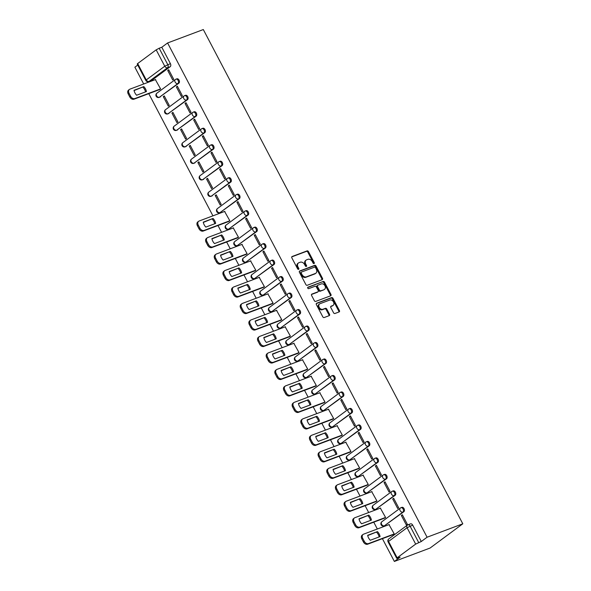 <?xml version="1.0" encoding="UTF-8"?>
<svg xmlns="http://www.w3.org/2000/svg" width="591" height="591" viewBox="0 0 591 591"><rect width="100%" height="100%" fill="white"/><g stroke="black" fill="none" stroke-linecap="round" stroke-linejoin="round"><path stroke-width="0.89" d="M314.05 263.579A0.827 0.613 53.5 0 0 314.249 262.633L308.465 251.618A1.182 0.872 53.5 0 0 307.084 250.887L292.131 256.509A1.182 0.872 53.5 0 0 291.843 257.853L297.628 268.875A0.827 0.613 53.5 0 0 298.795 268.44L298.041 267.014A3.782 2.792 53.5 0 1 298.448 262.973A3.782 2.792 53.5 0 1 298.957 262.692L300.206 262.227A3.782 2.792 53.5 0 1 304.609 264.546L305.355 265.972A0.827 0.613 53.5 0 0 306.522 265.536L305.769 264.111A3.782 2.792 53.5 0 1 306.175 260.07A3.782 2.792 53.5 0 1 306.685 259.796L307.933 259.323A3.782 2.792 53.5 0 1 312.336 261.643L313.082 263.069A0.827 0.613 53.5 0 0 314.05 263.579M313.703 263.593A0.827 0.613 53.5 0 0 313.592 263.121L307.808 252.098A1.182 0.872 53.5 0 0 306.434 251.374L291.747 256.893M298.248 269.393A0.827 0.613 53.5 0 0 298.137 268.92L297.391 267.494L298.041 267.014M305.975 266.489A0.827 0.613 53.5 0 0 305.865 266.024L305.119 264.591L305.769 264.111M333.56 312.772A1.182 0.872 53.5 0 0 334.934 313.496L339.131 311.922A1.182 0.872 53.5 0 0 339.419 310.57L332.992 298.337A1.182 0.872 53.5 0 0 331.617 297.613L316.658 303.227A1.182 0.872 53.5 0 0 316.37 304.572L322.797 316.813A1.182 0.872 53.5 0 0 324.171 317.537L329.239 315.638A1.182 0.872 53.5 0 0 329.527 314.286L326.779 309.049A1.182 0.872 53.5 0 0 325.405 308.325L322.893 309.27A3.162 2.334 53.5 0 1 319.376 307.608A3.162 2.334 53.5 0 1 319.546 303.951A3.162 2.334 53.5 0 1 319.975 303.722L329.822 300.021A3.162 2.334 53.5 0 1 333.339 301.676A3.162 2.334 53.5 0 1 333.161 305.34A3.162 2.334 53.5 0 1 332.733 305.569L331.093 306.19A1.182 0.872 53.5 0 0 330.805 307.534L333.56 312.772M462.797 523.803L427.079 537.219L167.585 42.966L203.311 29.55L462.797 523.803L430.093 548.034L394.367 561.45L382.407 538.667M322.198 279.669A1.182 0.872 53.5 0 0 322.479 278.317L316.059 266.083A1.182 0.872 53.5 0 0 314.685 265.359L299.726 270.974A1.182 0.872 53.5 0 0 299.438 272.325L305.865 284.559A1.182 0.872 53.5 0 0 307.239 285.283L322.198 279.669M324.525 282.21L330.953 294.444A1.182 0.872 53.5 0 1 330.665 295.796L315.705 301.41A1.182 0.872 53.5 0 1 314.331 300.686L311.583 295.448A1.182 0.872 53.5 0 1 311.871 294.096L317.936 291.821A1.182 0.872 53.5 0 0 318.217 290.476L316.399 286.997A1.182 0.872 53.5 0 0 315.018 286.273L308.709 288.644A0.827 0.613 53.5 0 1 307.941 287.196L323.151 281.486A1.182 0.872 53.5 0 1 324.525 282.21L323.868 282.697L330.295 294.931L330.953 294.444M137.755 65.062L134.881 67.197L143.694 83.988M148.769 93.651L212.923 215.841M217.998 225.503L221.573 232.322M226.649 241.992L230.231 248.811M235.299 258.474L238.882 265.293M243.957 274.955L247.533 281.774M252.608 291.437L256.191 298.256M261.259 307.918L264.842 314.737M269.917 324.4L273.493 331.219M278.568 340.881L282.151 347.7M287.226 357.363L290.802 364.182M295.877 373.844L299.46 380.663M304.528 390.326L308.11 397.145M313.186 406.807L316.761 413.634M321.836 423.296L325.419 430.115M330.487 439.778L334.07 446.597M339.145 456.259L342.721 463.078M347.796 472.741L351.379 479.56M356.447 489.222L360.03 496.041M365.105 505.704L368.681 512.523M373.756 522.185L377.339 529.004M427.079 537.219L421.287 541.511L415.665 544.097L397.152 557.815L396.709 558.296L397.536 558.148L400.159 557.158L394.367 561.45M167.585 42.966L161.801 47.25L170.4 63.629A2.408 1.596 69.4 0 1 170.201 66.709L151.688 80.428L149.058 81.41A2.408 1.596 69.4 0 1 148.799 81.551L151.422 80.568A2.408 1.596 -110.6 0 0 151.688 80.428M156.172 49.843L137.659 63.555L146.258 79.933L164.771 66.222L156.172 49.843L159.178 48.24L167.77 64.611A2.408 1.596 69.4 0 1 167.571 67.699L149.058 81.41A2.408 1.78 53.5 0 1 146.258 79.933L145.814 80.42A2.408 2.408 0 0 0 148.799 81.551M161.801 47.25L159.178 48.24M145.814 80.42L137.223 64.042L137.659 63.555M159.585 89.588L160.604 88.931L155.374 79.6M167.711 70.462L172.705 79.97L173.688 79.238L168.694 69.731L167.711 70.462L168.849 70.034M176.369 86.943L181.356 96.451L182.338 95.72L177.352 86.212L176.369 86.943L177.507 86.515M163.286 96.636L168.272 106.144L169.255 105.412L164.261 95.905L163.286 96.636L164.424 96.207M185.02 103.425L190.014 112.933L190.996 112.209L186.002 102.694L185.02 103.425L186.158 102.997M171.937 113.117L176.931 122.625L177.913 121.901L172.919 112.386L171.937 113.117L173.074 112.689M193.671 119.907L198.665 129.414L199.647 128.69L194.653 119.175L193.671 119.907L194.816 119.478M180.587 129.599L185.581 139.107L186.564 138.383L181.57 128.868L180.587 129.599L181.725 129.17M202.329 136.388L207.323 145.896L208.298 145.172L203.311 135.664L202.329 136.388L203.467 135.96M189.246 146.08L194.24 155.588L195.215 154.864L190.228 145.356L189.246 146.08L190.383 145.652M210.98 152.87L215.974 162.377L216.956 161.653L211.962 152.146L210.98 152.87L212.117 152.441M197.896 162.562L202.89 172.07L203.873 171.346L198.879 161.838L197.896 162.562L199.034 162.133M219.63 169.351L224.624 178.859L225.607 178.135L220.613 168.627L219.63 169.351L220.775 168.923M206.547 179.043L211.541 188.551L212.524 187.827L207.53 178.319L206.547 179.043L207.692 178.615M228.289 185.833L233.282 195.34L234.258 194.616L229.271 185.109L228.289 185.833L229.426 185.404M215.205 195.525L220.199 205.033L221.174 204.309L216.188 194.801L215.205 195.525L216.343 195.096M236.939 202.314L241.933 211.829L242.916 211.098L237.922 201.59L236.939 202.314L238.077 201.886M228.813 221.448L229.833 220.79L224.602 211.46M245.597 218.796L250.584 228.311L251.567 227.579L246.573 218.072L245.597 218.796L246.735 218.375M237.464 237.929L238.483 237.272L233.253 227.941M254.248 235.284L259.242 244.792L260.225 244.061L255.231 234.553L254.248 235.284L255.386 234.856M246.115 254.411L247.134 253.753L241.904 244.423M262.899 251.766L267.893 261.274L268.875 260.542L263.882 251.035L262.899 251.766L264.037 251.338M254.773 270.892L255.792 270.235L250.562 260.904M271.557 268.248L276.544 277.755L277.526 277.031L272.532 267.516L271.557 268.248L272.695 267.819M263.423 287.374L264.443 286.724L259.213 277.386M280.208 284.729L285.202 294.237L286.184 293.513L281.19 283.998L280.208 284.729L281.346 284.301M272.082 303.855L273.101 303.205L267.863 293.867M288.859 301.211L293.853 310.718L294.835 309.994L289.841 300.487L288.859 301.211L289.996 300.782M280.732 320.337L281.752 319.687L276.522 310.349M297.517 317.692L302.503 327.2L303.486 326.476L298.492 316.968L297.517 317.692L298.654 317.264M289.383 336.818L290.403 336.168L285.172 326.838M306.168 334.174L311.161 343.681L312.144 342.957L307.15 333.45L306.168 334.174L307.305 333.745M298.041 353.3L299.061 352.65L293.83 343.319M314.818 350.655L319.812 360.163L320.795 359.439L315.801 349.931L314.818 350.655L315.956 350.227M306.692 369.789L307.712 369.131L302.481 359.801M323.476 367.137L328.47 376.652L329.446 375.92L324.459 366.413L323.476 367.137L324.614 366.708M315.343 386.27L316.362 385.613L311.132 376.282M332.127 383.618L337.121 393.133L338.104 392.402L333.11 382.894L332.127 383.618L333.265 383.197M324.001 402.752L325.02 402.094L319.79 392.764M340.778 400.107L345.772 409.615L346.754 408.883L341.761 399.376L340.778 400.107L341.923 399.679M332.652 419.233L333.671 418.576L328.441 409.245M349.436 416.589L354.43 426.096L355.405 425.365L350.419 415.857L349.436 416.589L350.574 416.16M341.303 435.715L342.322 435.057L337.092 425.727M358.087 433.07L363.081 442.578L364.063 441.854L359.069 432.339L358.087 433.07L359.225 432.642M349.961 452.196L350.98 451.546L345.75 442.208M366.738 449.552L371.732 459.059L372.714 458.335L367.72 448.82L366.738 449.552L367.883 449.123M358.611 468.678L359.631 468.028L354.401 458.69M375.396 466.033L380.39 475.541L381.365 474.817L376.378 465.309L375.396 466.033L376.533 465.605M367.262 485.159L368.282 484.509L363.051 475.171M384.047 482.515L389.041 492.022L390.023 491.298L385.029 481.791L384.047 482.515L385.184 482.086M375.92 501.641L376.94 500.991L371.709 491.66M392.705 498.996L397.691 508.504L398.674 507.78L393.68 498.272L392.705 498.996L393.842 498.568M384.571 518.122L385.591 517.472L380.36 508.142M401.355 515.478L406.349 524.985L407.332 524.261L402.338 514.754L401.355 515.478L402.493 515.049M393.222 534.611L394.241 533.954L389.011 524.623M403.838 511.732L402.907 512.079A2.408 1.78 -126.5 0 1 400.107 510.602A2.408 1.78 -126.5 0 1 400.366 508.031A2.408 1.78 -126.5 0 1 400.691 507.854A2.408 1.596 69.4 0 1 400.949 507.713L401.88 507.359A2.408 1.596 -110.6 0 1 404.133 508.851A2.408 1.596 -110.6 0 1 403.838 511.732L384.394 525.798A2.408 1.596 69.4 0 1 384.135 525.938L385.066 525.591A2.408 1.596 -110.6 0 0 385.325 525.443M395.187 495.251L394.256 495.598A2.408 1.78 -126.5 0 1 391.449 494.12A2.408 1.78 -126.5 0 1 391.707 491.549A2.408 1.78 -126.5 0 1 392.032 491.372A2.408 1.596 69.4 0 1 392.298 491.232L393.229 490.877A2.408 1.596 -110.6 0 1 395.482 492.369A2.408 1.596 -110.6 0 1 395.187 495.251L375.743 509.316A2.408 1.596 69.4 0 1 375.477 509.457L376.408 509.11A2.408 1.596 -110.6 0 0 376.674 508.962M386.529 478.769L385.598 479.116A2.408 1.78 -126.5 0 1 382.798 477.639A2.408 1.78 -126.5 0 1 383.057 475.068A2.408 1.78 -126.5 0 1 383.382 474.891A2.408 1.596 69.4 0 1 383.648 474.75L384.578 474.396A2.408 1.596 -110.6 0 1 386.832 475.888A2.408 1.596 -110.6 0 1 386.529 478.769L367.085 492.835A2.408 1.596 69.4 0 1 366.826 492.975L367.757 492.628A2.408 1.596 -110.6 0 0 368.016 492.48M377.878 462.288L376.947 462.635A2.408 1.78 -126.5 0 1 374.147 461.157A2.408 1.78 -126.5 0 1 374.406 458.586A2.408 1.78 -126.5 0 1 374.731 458.409A2.408 1.596 69.4 0 1 374.99 458.261L375.92 457.914A2.408 1.596 -110.6 0 1 378.174 459.406A2.408 1.596 -110.6 0 1 377.878 462.288L358.434 476.346A2.408 1.596 69.4 0 1 358.176 476.494L359.106 476.139A2.408 1.596 -110.6 0 0 359.365 475.999M369.227 445.799L368.296 446.153A2.408 1.78 -126.5 0 1 365.489 444.676A2.408 1.78 -126.5 0 1 365.748 442.105A2.408 1.78 -126.5 0 1 366.073 441.928A2.408 1.596 69.4 0 1 366.339 441.78L367.27 441.433A2.408 1.596 -110.6 0 1 369.523 442.918A2.408 1.596 -110.6 0 1 369.227 445.799L349.783 459.864A2.408 1.596 69.4 0 1 349.517 460.012L350.448 459.658A2.408 1.596 -110.6 0 0 350.714 459.517M360.569 429.317L359.638 429.672A2.408 1.78 -126.5 0 1 356.838 428.194A2.408 1.78 -126.5 0 1 357.097 425.623A2.408 1.78 -126.5 0 1 357.422 425.446A2.408 1.596 69.4 0 1 357.688 425.298L358.619 424.951A2.408 1.596 -110.6 0 1 360.872 426.436A2.408 1.596 -110.6 0 1 360.569 429.317L341.125 443.383A2.408 1.596 69.4 0 1 340.867 443.531L341.797 443.176A2.408 1.596 -110.6 0 0 342.056 443.036M351.918 412.836L350.988 413.19A2.408 1.78 -126.5 0 1 348.188 411.713A2.408 1.78 -126.5 0 1 348.446 409.135A2.408 1.78 -126.5 0 1 348.771 408.965A2.408 1.596 69.4 0 1 349.03 408.817L349.961 408.47A2.408 1.596 -110.6 0 1 352.214 409.955A2.408 1.596 -110.6 0 1 351.918 412.836L332.474 426.901A2.408 1.596 69.4 0 1 332.216 427.042L333.147 426.695A2.408 1.596 -110.6 0 0 333.405 426.554M343.268 396.354L342.337 396.709A2.408 1.78 -126.5 0 1 339.53 395.231A2.408 1.78 -126.5 0 1 339.788 392.653A2.408 1.78 -126.5 0 1 340.113 392.476A2.408 1.596 69.4 0 1 340.379 392.335L341.31 391.988A2.408 1.596 -110.6 0 1 343.563 393.473A2.408 1.596 -110.6 0 1 343.268 396.354L323.824 410.42A2.408 1.596 69.4 0 1 323.558 410.56L324.489 410.213A2.408 1.596 -110.6 0 0 324.755 410.073M334.609 379.873L333.679 380.22A2.408 1.78 -126.5 0 1 330.879 378.742A2.408 1.78 -126.5 0 1 331.137 376.171A2.408 1.78 -126.5 0 1 331.462 375.994A2.408 1.596 69.4 0 1 331.721 375.854L332.659 375.507A2.408 1.596 -110.6 0 1 334.912 376.992A2.408 1.596 -110.6 0 1 334.609 379.873L315.166 393.938A2.408 1.596 69.4 0 1 314.907 394.079L315.838 393.732A2.408 1.596 -110.6 0 0 316.096 393.591M325.959 363.391L325.028 363.738A2.408 1.78 -126.5 0 1 322.228 362.261A2.408 1.78 -126.5 0 1 322.487 359.69A2.408 1.78 -126.5 0 1 322.812 359.513A2.408 1.596 69.4 0 1 323.07 359.372L324.001 359.025A2.408 1.596 -110.6 0 1 326.254 360.51A2.408 1.596 -110.6 0 1 325.959 363.391L306.515 377.457A2.408 1.596 69.4 0 1 306.249 377.597L307.18 377.25A2.408 1.596 -110.6 0 0 307.446 377.102M317.308 346.91L316.377 347.257A2.408 1.78 -126.5 0 1 313.57 345.779A2.408 1.78 -126.5 0 1 313.828 343.208A2.408 1.78 -126.5 0 1 314.153 343.031A2.408 1.596 69.4 0 1 314.419 342.891L315.35 342.536A2.408 1.596 -110.6 0 1 317.603 344.028A2.408 1.596 -110.6 0 1 317.308 346.91L297.864 360.975A2.408 1.596 69.4 0 1 297.598 361.116L298.529 360.769A2.408 1.596 -110.6 0 0 298.795 360.621M308.65 330.428L307.719 330.775A2.408 1.78 -126.5 0 1 304.919 329.298A2.408 1.78 -126.5 0 1 305.178 326.727A2.408 1.78 -126.5 0 1 305.503 326.55A2.408 1.596 69.4 0 1 305.761 326.409L306.692 326.055A2.408 1.596 -110.6 0 1 308.945 327.547A2.408 1.596 -110.6 0 1 308.65 330.428L289.206 344.494A2.408 1.596 69.4 0 1 288.947 344.634L289.878 344.287A2.408 1.596 -110.6 0 0 290.137 344.139M299.999 313.947L299.068 314.294A2.408 1.78 -126.5 0 1 296.268 312.816A2.408 1.78 -126.5 0 1 296.527 310.245A2.408 1.78 -126.5 0 1 296.852 310.068A2.408 1.596 69.4 0 1 297.11 309.928L298.041 309.573A2.408 1.596 -110.6 0 1 300.294 311.065A2.408 1.596 -110.6 0 1 299.999 313.947L280.555 328.012A2.408 1.596 69.4 0 1 280.289 328.153L281.22 327.806A2.408 1.596 -110.6 0 0 281.486 327.658M291.348 297.465L290.417 297.812A2.408 1.78 -126.5 0 1 287.61 296.335A2.408 1.78 -126.5 0 1 287.869 293.764A2.408 1.78 -126.5 0 1 288.194 293.587A2.408 1.596 69.4 0 1 288.46 293.439L289.391 293.092A2.408 1.596 -110.6 0 1 291.644 294.584A2.408 1.596 -110.6 0 1 291.348 297.465L271.904 311.523A2.408 1.596 69.4 0 1 271.638 311.671L272.569 311.317A2.408 1.596 -110.6 0 0 272.835 311.176M282.69 280.976L281.759 281.331A2.408 1.78 -126.5 0 1 278.959 279.853A2.408 1.78 -126.5 0 1 279.218 277.282A2.408 1.78 -126.5 0 1 279.543 277.105A2.408 1.596 69.4 0 1 279.802 276.957L280.732 276.61A2.408 1.596 -110.6 0 1 282.986 278.095A2.408 1.596 -110.6 0 1 282.69 280.976L263.246 295.042A2.408 1.596 69.4 0 1 262.988 295.19L263.918 294.835A2.408 1.596 -110.6 0 0 264.177 294.695M274.039 264.495L273.108 264.849A2.408 1.78 -126.5 0 1 270.309 263.372A2.408 1.78 -126.5 0 1 270.56 260.801A2.408 1.78 -126.5 0 1 270.892 260.624A2.408 1.596 69.4 0 1 271.151 260.476L272.082 260.129A2.408 1.596 -110.6 0 1 274.335 261.614A2.408 1.596 -110.6 0 1 274.039 264.495L254.595 278.56A2.408 1.596 69.4 0 1 254.329 278.708L255.26 278.354A2.408 1.596 -110.6 0 0 255.526 278.213M265.389 248.013L264.458 248.368A2.408 1.78 -126.5 0 1 261.65 246.89A2.408 1.78 -126.5 0 1 261.909 244.312A2.408 1.78 -126.5 0 1 262.234 244.142A2.408 1.596 69.4 0 1 262.5 243.994L263.431 243.647A2.408 1.596 -110.6 0 1 265.684 245.132A2.408 1.596 -110.6 0 1 265.389 248.013L245.937 262.079A2.408 1.596 69.4 0 1 245.679 262.219L246.61 261.872A2.408 1.596 -110.6 0 0 246.875 261.732M256.73 231.532L255.8 231.886A2.408 1.78 -126.5 0 1 253 230.409A2.408 1.78 -126.5 0 1 253.258 227.831A2.408 1.78 -126.5 0 1 253.583 227.653A2.408 1.596 69.4 0 1 253.842 227.513L254.773 227.166A2.408 1.596 -110.6 0 1 257.026 228.651A2.408 1.596 -110.6 0 1 256.73 231.532L237.286 245.597A2.408 1.596 69.4 0 1 237.028 245.738L237.959 245.391A2.408 1.596 -110.6 0 0 238.217 245.25M248.08 215.05L247.149 215.397A2.408 1.78 -126.5 0 1 244.342 213.92A2.408 1.78 -126.5 0 1 244.6 211.349A2.408 1.78 -126.5 0 1 244.925 211.172A2.408 1.596 69.4 0 1 245.191 211.031L246.122 210.684A2.408 1.596 -110.6 0 1 248.375 212.169A2.408 1.596 -110.6 0 1 248.08 215.05L228.636 229.116A2.408 1.596 69.4 0 1 228.37 229.256L229.301 228.909A2.408 1.596 -110.6 0 0 229.567 228.769M239.421 198.569L238.491 198.916A2.408 1.78 -126.5 0 1 235.691 197.438A2.408 1.78 -126.5 0 1 235.949 194.867A2.408 1.78 -126.5 0 1 236.274 194.69A2.408 1.596 69.4 0 1 236.54 194.55L237.471 194.203A2.408 1.596 -110.6 0 1 239.724 195.687A2.408 1.596 -110.6 0 1 239.421 198.569L219.978 212.634A2.408 1.596 69.4 0 1 219.719 212.775L220.65 212.428A2.408 1.596 -110.6 0 0 220.908 212.28M230.771 182.087L229.84 182.434A2.408 1.78 -126.5 0 1 227.04 180.957A2.408 1.78 -126.5 0 1 227.299 178.386A2.408 1.78 -126.5 0 1 227.624 178.209A2.408 1.596 69.4 0 1 227.882 178.068L228.813 177.714A2.408 1.596 -110.6 0 1 231.066 179.206A2.408 1.596 -110.6 0 1 230.771 182.087L211.327 196.153A2.408 1.596 69.4 0 1 211.068 196.293L211.999 195.946A2.408 1.596 -110.6 0 0 212.258 195.798M222.12 165.606L221.189 165.953A2.408 1.78 -126.5 0 1 218.382 164.475A2.408 1.78 -126.5 0 1 218.64 161.904A2.408 1.78 -126.5 0 1 218.965 161.727A2.408 1.596 69.4 0 1 219.231 161.587L220.162 161.232A2.408 1.596 -110.6 0 1 222.415 162.724A2.408 1.596 -110.6 0 1 222.12 165.606L202.676 179.671A2.408 1.596 69.4 0 1 202.41 179.812L203.341 179.465A2.408 1.596 -110.6 0 0 203.607 179.317M213.462 149.124L212.531 149.471A2.408 1.78 -126.5 0 1 209.731 147.994A2.408 1.78 -126.5 0 1 209.99 145.423A2.408 1.78 -126.5 0 1 210.315 145.246A2.408 1.596 69.4 0 1 210.581 145.105L211.512 144.751A2.408 1.596 -110.6 0 1 213.765 146.243A2.408 1.596 -110.6 0 1 213.462 149.124L194.018 163.19A2.408 1.596 69.4 0 1 193.759 163.33L194.69 162.983A2.408 1.596 -110.6 0 0 194.949 162.835M204.811 132.643L203.88 132.99A2.408 1.78 -126.5 0 1 201.08 131.512A2.408 1.78 -126.5 0 1 201.339 128.941A2.408 1.78 -126.5 0 1 201.664 128.764A2.408 1.596 69.4 0 1 201.923 128.616L202.853 128.269A2.408 1.596 -110.6 0 1 205.107 129.761A2.408 1.596 -110.6 0 1 204.811 132.643L185.367 146.701A2.408 1.596 69.4 0 1 185.109 146.849L186.039 146.494A2.408 1.596 -110.6 0 0 186.298 146.354M196.16 116.154L195.229 116.508A2.408 1.78 -126.5 0 1 192.422 115.031A2.408 1.78 -126.5 0 1 192.681 112.46A2.408 1.78 -126.5 0 1 193.006 112.283A2.408 1.596 69.4 0 1 193.272 112.135L194.203 111.788A2.408 1.596 -110.6 0 1 196.456 113.273A2.408 1.596 -110.6 0 1 196.16 116.154L176.716 130.219A2.408 1.596 69.4 0 1 176.45 130.367L177.381 130.013A2.408 1.596 -110.6 0 0 177.647 129.872M187.502 99.672L186.571 100.027A2.408 1.78 -126.5 0 1 183.771 98.549A2.408 1.78 -126.5 0 1 184.03 95.978A2.408 1.78 -126.5 0 1 184.355 95.801A2.408 1.596 69.4 0 1 184.614 95.653L185.552 95.306A2.408 1.596 -110.6 0 1 187.805 96.791A2.408 1.596 -110.6 0 1 187.502 99.672L168.058 113.738A2.408 1.596 69.4 0 1 167.8 113.886L168.731 113.531A2.408 1.596 -110.6 0 0 168.989 113.391M178.851 83.191L177.921 83.545A2.408 1.78 -126.5 0 1 175.121 82.068A2.408 1.78 -126.5 0 1 175.379 79.489A2.408 1.78 -126.5 0 1 175.704 79.32A2.408 1.596 69.4 0 1 175.963 79.172L176.894 78.825A2.408 1.596 -110.6 0 1 179.147 80.31A2.408 1.596 -110.6 0 1 178.851 83.191L159.407 97.256A2.408 1.596 69.4 0 1 159.142 97.397L160.072 97.05A2.408 1.596 -110.6 0 0 160.338 96.909M421.287 541.511L412.688 525.133A2.408 1.596 -110.6 0 0 410.538 523.848L407.908 524.83A2.408 1.596 69.4 0 1 410.065 526.116L418.664 542.494M306.175 260.07L305.525 260.557A3.782 2.792 53.5 0 0 305.119 264.591M298.448 262.973L297.798 263.453A3.782 2.792 53.5 0 0 297.391 267.494M321.925 279.772A1.182 0.872 53.5 0 0 321.829 278.804L315.402 266.571A1.182 0.872 53.5 0 0 314.028 265.839L299.341 271.358M315.491 267.657A0.827 0.613 53.5 0 0 314.53 267.154L301.403 272.082A0.827 0.613 53.5 0 0 301.203 273.027L301.994 274.527A3.782 2.792 53.5 0 0 306.389 276.854L315.365 273.478A3.782 2.792 53.5 0 0 315.875 273.205A3.782 2.792 53.5 0 0 316.281 269.164L315.491 267.657M301.203 272.229L300.745 272.569A0.827 0.613 53.5 0 0 300.546 273.507L301.203 273.027M315.875 273.205L315.225 273.685A3.782 2.792 53.5 0 1 314.715 273.965L305.739 277.334A3.782 2.792 53.5 0 1 301.336 275.014L300.546 273.507M330.391 295.899A1.182 0.872 53.5 0 0 330.295 294.931M311.487 294.481L317.278 292.309A1.182 0.872 53.5 0 0 317.566 292.094M307.645 287.544L323.151 281.486M324.23 289.457A3.162 2.334 53.5 0 0 324.651 289.228A3.162 2.334 53.5 0 0 324.828 285.564A3.162 2.334 53.5 0 0 321.312 283.909L317.847 285.217A1.182 0.872 53.5 0 0 317.559 286.561L319.384 290.033A1.182 0.872 53.5 0 0 320.758 290.765L323.572 289.945A3.162 2.334 53.5 0 0 324.001 289.716L324.651 289.228M317.19 285.697A1.182 0.872 53.5 0 0 316.902 287.049L317.559 286.561M323.572 289.945L320.108 291.245A1.182 0.872 53.5 0 1 318.726 290.521L316.902 287.049M323.868 282.697A1.182 0.872 53.5 0 0 322.494 281.966M333.161 305.34L332.511 305.82A3.162 2.334 53.5 0 1 332.083 306.057L330.709 306.566M319.546 303.951L318.896 304.439A3.162 2.334 53.5 0 0 318.719 308.096A3.162 2.334 53.5 0 0 322.235 309.75L322.893 309.27M328.973 315.734A1.182 0.872 53.5 0 0 328.877 314.774L326.121 309.536A1.182 0.872 53.5 0 0 324.747 308.805L322.235 309.75M338.857 312.026A1.182 0.872 53.5 0 0 338.761 311.058L332.334 298.817A1.182 0.872 53.5 0 0 330.96 298.093L316.274 303.611M143.82 86.596L134.017 90.275A7.535 5.555 53.5 0 0 136.624 95.24L146.428 91.561A7.535 5.555 53.5 0 0 143.82 86.596L134.076 90.563M155.647 79.497L129.924 89.152A3.612 2.667 53.5 0 0 129.436 89.418A3.612 2.667 53.5 0 0 129.052 93.282L130.655 96.34A3.612 2.667 53.5 0 0 134.859 98.557L160.589 88.901M145.519 91.901A7.535 5.555 53.5 0 0 142.97 87.224M159.858 89.485L134.009 99.192A3.612 2.667 -126.5 0 1 129.806 96.976L128.203 93.91A3.612 2.667 -126.5 0 1 128.587 90.054L129.436 89.418M213.048 218.448L203.245 222.135A7.535 5.555 53.5 0 0 205.853 227.099L215.656 223.42A7.535 5.555 53.5 0 0 213.048 218.448L203.304 222.423M224.875 211.356L199.152 221.012A3.612 2.667 53.5 0 0 198.665 221.278A3.612 2.667 53.5 0 0 198.28 225.134L199.884 228.2A3.612 2.667 53.5 0 0 204.087 230.416L229.81 220.761M214.747 223.76A7.535 5.555 53.5 0 0 212.199 219.084M229.086 221.344L203.238 231.044A3.612 2.667 -126.5 0 1 199.034 228.828L197.424 225.769A3.612 2.667 -126.5 0 1 197.815 221.906L198.665 221.278M221.706 234.937L211.896 238.616A7.535 5.555 53.5 0 0 214.503 243.581L224.307 239.902A7.535 5.555 53.5 0 0 221.706 234.937L211.955 238.904M233.534 227.838L207.803 237.493A3.612 2.667 53.5 0 0 207.315 237.759A3.612 2.667 53.5 0 0 206.931 241.623L208.542 244.681A3.612 2.667 53.5 0 0 212.745 246.898L238.469 237.242M223.405 240.242A7.535 5.555 53.5 0 0 220.849 235.565M237.745 237.826L211.888 247.533A3.612 2.667 -126.5 0 1 207.685 245.317L206.082 242.251A3.612 2.667 -126.5 0 1 206.466 238.395L207.315 237.759M230.357 251.419L220.554 255.098A7.535 5.555 53.5 0 0 223.162 260.062L232.965 256.383A7.535 5.555 53.5 0 0 230.357 251.419L220.606 255.386M242.184 244.319L216.461 253.975A3.612 2.667 53.5 0 0 215.974 254.241A3.612 2.667 53.5 0 0 215.582 258.104L217.192 261.163A3.612 2.667 53.5 0 0 221.396 263.379L247.119 253.724M232.056 256.723A7.535 5.555 53.5 0 0 229.507 252.047M246.395 254.307L220.546 264.014A3.612 2.667 -126.5 0 1 216.343 261.798L214.732 258.732A3.612 2.667 -126.5 0 1 215.124 254.876L215.974 254.241M239.008 267.9L229.205 271.579A7.535 5.555 53.5 0 0 231.812 276.544L241.616 272.865A7.535 5.555 53.5 0 0 239.008 267.9L229.264 271.867M250.835 260.801L225.112 270.464A3.612 2.667 53.5 0 0 224.624 270.722A3.612 2.667 53.5 0 0 224.24 274.586L225.843 277.644A3.612 2.667 53.5 0 0 230.047 279.861L255.77 270.205M240.707 273.205A7.535 5.555 53.5 0 0 238.158 268.528M255.046 270.789L229.197 280.496A3.612 2.667 -126.5 0 1 224.994 278.28L223.383 275.214A3.612 2.667 -126.5 0 1 223.775 271.358L224.624 270.722M247.666 284.382L237.855 288.061A7.535 5.555 53.5 0 0 240.463 293.025L250.266 289.346A7.535 5.555 53.5 0 0 247.666 284.382L237.914 288.349M259.493 277.282L233.763 286.945A3.612 2.667 53.5 0 0 233.275 287.211A3.612 2.667 53.5 0 0 232.891 291.067L234.501 294.133A3.612 2.667 53.5 0 0 238.705 296.35L264.428 286.687M249.365 289.686A7.535 5.555 53.5 0 0 246.809 285.01M263.704 287.27L237.855 296.978A3.612 2.667 -126.5 0 1 233.652 294.761L232.041 291.695A3.612 2.667 -126.5 0 1 232.426 287.839L233.275 287.211M256.317 300.863L246.513 304.542A7.535 5.555 53.5 0 0 249.121 309.514L258.924 305.828A7.535 5.555 53.5 0 0 256.317 300.863L246.565 304.83M268.144 293.764L242.421 303.427A3.612 2.667 53.5 0 0 241.933 303.693A3.612 2.667 53.5 0 0 241.542 307.549L243.152 310.615A3.612 2.667 53.5 0 0 247.356 312.831L273.079 303.168M258.016 306.168A7.535 5.555 53.5 0 0 255.467 301.491M272.355 303.752L246.506 313.459A3.612 2.667 -126.5 0 1 242.303 311.243L240.692 308.177A3.612 2.667 -126.5 0 1 241.084 304.321L241.933 303.693M264.967 317.345L255.164 321.024A7.535 5.555 53.5 0 0 257.772 325.996L267.575 322.309A7.535 5.555 53.5 0 0 264.967 317.345L255.223 321.319M276.795 310.245L251.072 319.908A3.612 2.667 53.5 0 0 250.584 320.174A3.612 2.667 53.5 0 0 250.2 324.031L251.803 327.096A3.612 2.667 53.5 0 0 256.006 329.313L281.737 319.65M266.667 322.649A7.535 5.555 53.5 0 0 264.118 317.973M281.006 320.233L255.157 329.941A3.612 2.667 -126.5 0 1 250.953 327.724L249.35 324.658A3.612 2.667 -126.5 0 1 249.734 320.802L250.584 320.174M273.626 333.826L263.815 337.513A7.535 5.555 53.5 0 0 266.423 342.477L276.233 338.791A7.535 5.555 53.5 0 0 273.626 333.826L263.874 337.801M285.453 326.734L259.722 336.39A3.612 2.667 53.5 0 0 259.235 336.656A3.612 2.667 53.5 0 0 258.851 340.512L260.461 343.578A3.612 2.667 53.5 0 0 264.665 345.794L290.388 336.131M275.325 339.138A7.535 5.555 53.5 0 0 272.776 334.454M289.664 336.715L263.815 346.422A3.612 2.667 -126.5 0 1 259.612 344.206L258.001 341.14A3.612 2.667 -126.5 0 1 258.385 337.284L259.235 336.656M282.276 350.308L272.473 353.994A7.535 5.555 53.5 0 0 275.081 358.959L284.884 355.272A7.535 5.555 53.5 0 0 282.276 350.308L272.532 354.282M294.104 343.216L268.38 352.871A3.612 2.667 53.5 0 0 267.893 353.137A3.612 2.667 53.5 0 0 267.501 356.994L269.112 360.059A3.612 2.667 53.5 0 0 273.315 362.276L299.039 352.613M283.976 355.619A7.535 5.555 53.5 0 0 281.427 350.943M298.315 353.196L272.466 362.904A3.612 2.667 -126.5 0 1 268.262 360.687L266.652 357.621A3.612 2.667 -126.5 0 1 267.043 353.765L267.893 353.137M290.927 366.789L281.124 370.476A7.535 5.555 53.5 0 0 283.732 375.44L293.535 371.761A7.535 5.555 53.5 0 0 290.927 366.789L281.183 370.764M302.755 359.697L277.031 369.353A3.612 2.667 53.5 0 0 276.544 369.619A3.612 2.667 53.5 0 0 276.16 373.475L277.763 376.541A3.612 2.667 53.5 0 0 281.966 378.757L307.697 369.102M292.626 372.101A7.535 5.555 53.5 0 0 290.078 367.425M306.965 369.685L281.117 379.385A3.612 2.667 -126.5 0 1 276.913 377.169L275.31 374.11A3.612 2.667 -126.5 0 1 275.694 370.247L276.544 369.619M299.585 383.271L289.782 386.957A7.535 5.555 53.5 0 0 292.382 391.922L302.193 388.243A7.535 5.555 53.5 0 0 299.585 383.271L289.834 387.245M311.413 376.179L285.689 385.834A3.612 2.667 53.5 0 0 285.194 386.1A3.612 2.667 53.5 0 0 284.81 389.957L286.421 393.022A3.612 2.667 53.5 0 0 290.624 395.239L316.348 385.583M301.284 388.582A7.535 5.555 53.5 0 0 298.736 383.906M315.624 386.167L289.775 395.867A3.612 2.667 -126.5 0 1 285.571 393.65L283.961 390.592A3.612 2.667 -126.5 0 1 284.345 386.728L285.194 386.1M308.236 399.76L298.433 403.439A7.535 5.555 53.5 0 0 301.041 408.403L310.844 404.724A7.535 5.555 53.5 0 0 308.236 399.76L298.492 403.727M320.063 392.66L294.34 402.316A3.612 2.667 53.5 0 0 293.853 402.582A3.612 2.667 53.5 0 0 293.461 406.445L295.072 409.504A3.612 2.667 53.5 0 0 299.275 411.72L324.998 402.065M309.935 405.064A7.535 5.555 53.5 0 0 307.386 400.388M324.274 402.648L298.425 412.355A3.612 2.667 -126.5 0 1 294.222 410.139L292.611 407.073A3.612 2.667 -126.5 0 1 293.003 403.217L293.853 402.582M316.887 416.241L307.084 419.92A7.535 5.555 53.5 0 0 309.691 424.885L319.495 421.206A7.535 5.555 53.5 0 0 316.887 416.241L307.143 420.208M328.714 409.142L302.991 418.797A3.612 2.667 53.5 0 0 302.503 419.063A3.612 2.667 53.5 0 0 302.119 422.927L303.722 425.985A3.612 2.667 53.5 0 0 307.933 428.202L333.656 418.546M318.586 421.546A7.535 5.555 53.5 0 0 316.037 416.869M332.925 419.13L307.076 428.837A3.612 2.667 -126.5 0 1 302.873 426.621L301.27 423.555A3.612 2.667 -126.5 0 1 301.654 419.699L302.503 419.063M325.545 432.723L315.742 436.402A7.535 5.555 53.5 0 0 318.342 441.366L328.153 437.687A7.535 5.555 53.5 0 0 325.545 432.723L315.793 436.69M337.372 425.623L311.649 435.286A3.612 2.667 53.5 0 0 311.161 435.545A3.612 2.667 53.5 0 0 310.77 439.409L312.38 442.467A3.612 2.667 53.5 0 0 316.584 444.683L342.307 435.028M327.244 438.027A7.535 5.555 53.5 0 0 324.695 433.351M341.583 435.611L315.734 445.318A3.612 2.667 -126.5 0 1 311.531 443.102L309.92 440.036A3.612 2.667 -126.5 0 1 310.305 436.18L311.161 435.545M334.196 449.204L324.393 452.883A7.535 5.555 53.5 0 0 327 457.848L336.804 454.169A7.535 5.555 53.5 0 0 334.196 449.204L324.452 453.171M346.023 442.105L320.3 451.768A3.612 2.667 53.5 0 0 319.812 452.034A3.612 2.667 53.5 0 0 319.421 455.89L321.031 458.956A3.612 2.667 53.5 0 0 325.235 461.172L350.958 451.509M335.895 454.509A7.535 5.555 53.5 0 0 333.346 449.832M350.234 452.093L324.385 461.8A3.612 2.667 -126.5 0 1 320.182 459.584L318.571 456.518A3.612 2.667 -126.5 0 1 318.963 452.662L319.812 452.034M342.846 465.686L333.043 469.365A7.535 5.555 53.5 0 0 335.651 474.337L345.454 470.65A7.535 5.555 53.5 0 0 342.846 465.686L333.102 469.653M354.674 458.586L328.951 468.249A3.612 2.667 53.5 0 0 328.463 468.515A3.612 2.667 53.5 0 0 328.079 472.372L329.689 475.437A3.612 2.667 53.5 0 0 333.893 477.654L359.616 467.991M344.553 470.99A7.535 5.555 53.5 0 0 341.997 466.314M358.892 468.574L333.036 478.282A3.612 2.667 -126.5 0 1 328.832 476.065L327.229 472.999A3.612 2.667 -126.5 0 1 327.613 469.143L328.463 468.515M351.505 482.167L341.701 485.846A7.535 5.555 53.5 0 0 344.309 490.818L354.112 487.132A7.535 5.555 53.5 0 0 351.505 482.167L341.753 486.142M363.332 475.068L337.609 484.731A3.612 2.667 53.5 0 0 337.121 484.997A3.612 2.667 53.5 0 0 336.73 488.853L338.34 491.919A3.612 2.667 53.5 0 0 342.544 494.135L368.267 484.472M353.204 487.472A7.535 5.555 53.5 0 0 350.655 482.795M367.543 485.056L341.694 494.763A3.612 2.667 -126.5 0 1 337.491 492.547L335.88 489.481A3.612 2.667 -126.5 0 1 336.264 485.625L337.121 484.997M360.155 498.649L350.352 502.335A7.535 5.555 53.5 0 0 352.96 507.3L362.763 503.613A7.535 5.555 53.5 0 0 360.155 498.649L350.411 502.623M371.983 491.557L346.26 501.212A3.612 2.667 53.5 0 0 345.772 501.478A3.612 2.667 53.5 0 0 345.388 505.335L346.991 508.4A3.612 2.667 53.5 0 0 351.194 510.617L376.918 500.954M361.855 503.96A7.535 5.555 53.5 0 0 359.306 499.277M376.194 501.537L350.345 511.245A3.612 2.667 -126.5 0 1 346.141 509.028L344.531 505.962A3.612 2.667 -126.5 0 1 344.922 502.106L345.772 501.478M368.814 515.13L359.003 518.817A7.535 5.555 53.5 0 0 361.611 523.781L371.414 520.095A7.535 5.555 53.5 0 0 368.814 515.13L359.062 519.105M380.641 508.038L354.91 517.694A3.612 2.667 53.5 0 0 354.423 517.96A3.612 2.667 53.5 0 0 354.039 521.816L355.649 524.882A3.612 2.667 53.5 0 0 359.853 527.098L385.576 517.435M370.513 520.442A7.535 5.555 53.5 0 0 367.957 515.766M384.852 518.019L359.003 527.726A3.612 2.667 -126.5 0 1 354.792 525.51L353.189 522.444A3.612 2.667 -126.5 0 1 353.573 518.588L354.423 517.96M377.464 531.612L367.661 535.298A7.535 5.555 53.5 0 0 370.269 540.263L380.072 536.584A7.535 5.555 53.5 0 0 377.464 531.612L367.713 535.586M389.292 524.52L363.568 534.175A3.612 2.667 53.5 0 0 363.081 534.441A3.612 2.667 53.5 0 0 362.689 538.298L364.3 541.363A3.612 2.667 53.5 0 0 368.503 543.58L394.227 533.924M379.163 536.923A7.535 5.555 53.5 0 0 376.615 532.247M393.503 534.508L367.654 544.208A3.612 2.667 -126.5 0 1 363.45 541.991L361.84 538.933A3.612 2.667 -126.5 0 1 362.231 535.069L363.081 534.441M313.592 263.121L314.249 262.633M298.137 268.92L298.795 268.44M305.865 266.024L306.522 265.536M415.665 544.097L407.066 527.719L388.553 541.437L397.152 557.815M170.201 66.709L167.571 67.699A2.408 1.78 53.5 0 1 164.771 66.222L170.4 63.629M381.852 521.75L400.366 508.031A2.408 2.408 0 0 1 400.949 507.713A2.408 1.596 69.4 0 1 403.202 509.198A2.408 1.596 69.4 0 1 402.907 512.079L384.394 525.798A2.408 1.78 -126.5 0 1 381.594 524.32A2.408 1.78 53.5 0 1 381.852 521.75A2.408 2.408 0 0 0 384.135 525.938M373.194 505.261L391.707 491.549A2.408 2.408 0 0 1 392.298 491.232A2.408 1.596 69.4 0 1 394.552 492.717A2.408 1.596 69.4 0 1 394.256 495.598L375.743 509.316A2.408 1.78 -126.5 0 1 372.936 507.839A2.408 1.78 53.5 0 1 373.194 505.261A2.408 2.408 0 0 0 375.477 509.457M364.544 488.779L383.057 475.068A2.408 2.408 0 0 1 383.648 474.75A2.408 1.596 69.4 0 1 385.901 476.235A2.408 1.596 69.4 0 1 385.598 479.116L367.085 492.835A2.408 1.78 -126.5 0 1 364.285 491.357A2.408 1.78 53.5 0 1 364.544 488.779A2.408 2.408 0 0 0 366.826 492.975M355.893 472.298L374.406 458.586A2.408 2.408 0 0 1 374.99 458.261A2.408 1.596 69.4 0 1 377.243 459.754A2.408 1.596 69.4 0 1 376.947 462.635L358.434 476.346A2.408 1.78 -126.5 0 1 355.634 474.868A2.408 1.78 53.5 0 1 355.893 472.298A2.408 2.408 0 0 0 358.176 476.494M347.235 455.816L365.748 442.105A2.408 2.408 0 0 1 366.339 441.78A2.408 1.596 69.4 0 1 368.592 443.272A2.408 1.596 69.4 0 1 368.296 446.153L349.783 459.864A2.408 1.78 -126.5 0 1 346.976 458.387A2.408 1.78 53.5 0 1 347.235 455.816A2.408 2.408 0 0 0 349.517 460.012M338.584 439.335L357.097 425.623A2.408 2.408 0 0 1 357.688 425.298A2.408 1.596 69.4 0 1 359.941 426.791A2.408 1.596 69.4 0 1 359.638 429.672L341.125 443.383A2.408 1.78 -126.5 0 1 338.325 441.905A2.408 1.78 53.5 0 1 338.584 439.335A2.408 2.408 0 0 0 340.867 443.531M329.933 422.853L348.446 409.135A2.408 2.408 0 0 1 349.03 408.817A2.408 1.596 69.4 0 1 351.283 410.309A2.408 1.596 69.4 0 1 350.988 413.19L332.474 426.901A2.408 1.78 -126.5 0 1 329.675 425.424A2.408 1.78 53.5 0 1 329.933 422.853A2.408 2.408 0 0 0 332.216 427.042M321.275 406.372L339.788 392.653A2.408 2.408 0 0 1 340.379 392.335A2.408 1.596 69.4 0 1 342.632 393.828A2.408 1.596 69.4 0 1 342.337 396.709L323.824 410.42A2.408 1.78 -126.5 0 1 321.016 408.942A2.408 1.78 53.5 0 1 321.275 406.372A2.408 2.408 0 0 0 323.558 410.56M312.624 389.89L331.137 376.171A2.408 2.408 0 0 1 331.721 375.854A2.408 1.596 69.4 0 1 333.974 377.339A2.408 1.596 69.4 0 1 333.679 380.22L315.166 393.938A2.408 1.78 -126.5 0 1 312.366 392.461A2.408 1.78 53.5 0 1 312.624 389.89A2.408 2.408 0 0 0 314.907 394.079M303.973 373.409L322.487 359.69A2.408 2.408 0 0 1 323.07 359.372A2.408 1.596 69.4 0 1 325.323 360.857A2.408 1.596 69.4 0 1 325.028 363.738L306.515 377.457A2.408 1.78 -126.5 0 1 303.715 375.979A2.408 1.78 53.5 0 1 303.973 373.409A2.408 2.408 0 0 0 306.249 377.597M295.315 356.927L313.828 343.208A2.408 2.408 0 0 1 314.419 342.891A2.408 1.596 69.4 0 1 316.673 344.376A2.408 1.596 69.4 0 1 316.377 347.257L297.864 360.975A2.408 1.78 -126.5 0 1 295.057 359.498A2.408 1.78 53.5 0 1 295.315 356.927A2.408 2.408 0 0 0 297.598 361.116M286.665 340.438L305.178 326.727A2.408 2.408 0 0 1 305.761 326.409A2.408 1.596 69.4 0 1 308.014 327.894A2.408 1.596 69.4 0 1 307.719 330.775L289.206 344.494A2.408 1.78 -126.5 0 1 286.406 343.016A2.408 1.78 53.5 0 1 286.665 340.438A2.408 2.408 0 0 0 288.947 344.634M278.014 323.957L296.527 310.245A2.408 2.408 0 0 1 297.11 309.928A2.408 1.596 69.4 0 1 299.364 311.413A2.408 1.596 69.4 0 1 299.068 314.294L280.555 328.012A2.408 1.78 -126.5 0 1 277.755 326.535A2.408 1.78 53.5 0 1 278.014 323.957A2.408 2.408 0 0 0 280.289 328.153M269.356 307.475L287.869 293.764A2.408 2.408 0 0 1 288.46 293.439A2.408 1.596 69.4 0 1 290.713 294.931A2.408 1.596 69.4 0 1 290.417 297.812L271.904 311.523A2.408 1.78 -126.5 0 1 269.097 310.046A2.408 1.78 53.5 0 1 269.356 307.475A2.408 2.408 0 0 0 271.638 311.671M260.705 290.994L279.218 277.282A2.408 2.408 0 0 1 279.802 276.957A2.408 1.596 69.4 0 1 282.055 278.45A2.408 1.596 69.4 0 1 281.759 281.331L263.246 295.042A2.408 1.78 -126.5 0 1 260.446 293.564A2.408 1.78 53.5 0 1 260.705 290.994A2.408 2.408 0 0 0 262.988 295.19M252.047 274.512L270.56 260.801A2.408 2.408 0 0 1 271.151 260.476A2.408 1.596 69.4 0 1 273.404 261.968A2.408 1.596 69.4 0 1 273.108 264.849L254.595 278.56A2.408 1.78 -126.5 0 1 251.788 277.083A2.408 1.78 53.5 0 1 252.047 274.512A2.408 2.408 0 0 0 254.329 278.708M243.396 258.031L261.909 244.312A2.408 2.408 0 0 1 262.5 243.994A2.408 1.596 69.4 0 1 264.753 245.487A2.408 1.596 69.4 0 1 264.458 248.368L245.937 262.079A2.408 1.78 -126.5 0 1 243.137 260.601A2.408 1.78 53.5 0 1 243.396 258.031A2.408 2.408 0 0 0 245.679 262.219M234.745 241.549L253.258 227.831A2.408 2.408 0 0 1 253.842 227.513A2.408 1.596 69.4 0 1 256.095 229.005A2.408 1.596 69.4 0 1 255.8 231.886L237.286 245.597A2.408 1.78 -126.5 0 1 234.487 244.12A2.408 1.78 53.5 0 1 234.745 241.549A2.408 2.408 0 0 0 237.028 245.738M226.087 225.068L244.6 211.349A2.408 2.408 0 0 1 245.191 211.031A2.408 1.596 69.4 0 1 247.444 212.516A2.408 1.596 69.4 0 1 247.149 215.397L228.636 229.116A2.408 1.78 -126.5 0 1 225.828 227.638A2.408 1.78 53.5 0 1 226.087 225.068A2.408 2.408 0 0 0 228.37 229.256M217.436 208.586L235.949 194.867A2.408 2.408 0 0 1 236.54 194.55A2.408 1.596 69.4 0 1 238.794 196.035A2.408 1.596 69.4 0 1 238.491 198.916L219.978 212.634A2.408 1.78 -126.5 0 1 217.178 211.157A2.408 1.78 53.5 0 1 217.436 208.586A2.408 2.408 0 0 0 219.719 212.775M208.786 192.105L227.299 178.386A2.408 2.408 0 0 1 227.882 178.068A2.408 1.596 69.4 0 1 230.135 179.553A2.408 1.596 69.4 0 1 229.84 182.434L211.327 196.153A2.408 1.78 -126.5 0 1 208.527 194.675A2.408 1.78 53.5 0 1 208.786 192.105A2.408 2.408 0 0 0 211.068 196.293M200.127 175.616L218.64 161.904A2.408 2.408 0 0 1 219.231 161.587A2.408 1.596 69.4 0 1 221.485 163.072A2.408 1.596 69.4 0 1 221.189 165.953L202.676 179.671A2.408 1.78 -126.5 0 1 199.869 178.194A2.408 1.78 53.5 0 1 200.127 175.616A2.408 2.408 0 0 0 202.41 179.812M191.477 159.134L209.99 145.423A2.408 2.408 0 0 1 210.581 145.105A2.408 1.596 69.4 0 1 212.834 146.59A2.408 1.596 69.4 0 1 212.531 149.471L194.018 163.19A2.408 1.78 -126.5 0 1 191.218 161.712A2.408 1.78 53.5 0 1 191.477 159.134A2.408 2.408 0 0 0 193.759 163.33M182.826 142.653L201.339 128.941A2.408 2.408 0 0 1 201.923 128.616A2.408 1.596 69.4 0 1 204.176 130.109A2.408 1.596 69.4 0 1 203.88 132.99L185.367 146.701A2.408 1.78 -126.5 0 1 182.567 145.223A2.408 1.78 53.5 0 1 182.826 142.653A2.408 2.408 0 0 0 185.109 146.849M174.168 126.171L192.681 112.46A2.408 2.408 0 0 1 193.272 112.135A2.408 1.596 69.4 0 1 195.525 113.627A2.408 1.596 69.4 0 1 195.229 116.508L176.716 130.219A2.408 1.78 -126.5 0 1 173.909 128.742A2.408 1.78 53.5 0 1 174.168 126.171A2.408 2.408 0 0 0 176.45 130.367M165.517 109.69L184.03 95.978A2.408 2.408 0 0 1 184.614 95.653A2.408 1.596 69.4 0 1 186.867 97.146A2.408 1.596 69.4 0 1 186.571 100.027L168.058 113.738A2.408 1.78 -126.5 0 1 165.258 112.26A2.408 1.78 53.5 0 1 165.517 109.69A2.408 2.408 0 0 0 167.8 113.886M156.866 93.208L175.379 79.489A2.408 2.408 0 0 1 175.963 79.172A2.408 1.596 69.4 0 1 178.216 80.664A2.408 1.596 69.4 0 1 177.921 83.545L159.407 97.256A2.408 1.78 -126.5 0 1 156.608 95.779A2.408 1.78 53.5 0 1 156.866 93.208A2.408 2.408 0 0 0 159.142 97.397M412.688 525.133L407.066 527.719A2.408 1.78 -126.5 0 1 407.325 525.148A2.408 1.78 -126.5 0 1 407.65 524.971A2.408 1.596 69.4 0 1 407.908 524.83A2.408 2.408 0 0 0 407.325 525.148L388.812 538.866A2.408 2.408 0 0 0 388.11 541.917L396.709 558.296M388.11 541.917L388.553 541.437A2.408 1.78 -126.5 0 1 388.812 538.866M306.434 251.374L307.084 250.887M307.808 252.098L308.465 251.618M314.028 265.839L314.685 265.359M315.402 266.571L316.059 266.083M321.829 278.804L322.479 278.317M301.336 275.014L301.994 274.527M305.739 277.334L306.389 276.854M314.715 273.965L315.365 273.478M317.278 292.309L317.936 291.821M318.726 290.521L319.384 290.033M320.108 291.245L320.758 290.765M332.083 306.057L332.733 305.569M324.747 308.805L325.405 308.325M326.121 309.536L326.779 309.049M328.877 314.774L329.527 314.286M330.96 298.093L331.617 297.613M332.334 298.817L332.992 298.337M338.761 311.058L339.419 310.57M134.009 99.192L134.859 98.557M129.806 96.976L130.655 96.34M128.203 93.91L129.052 93.282M203.238 231.044L204.087 230.416M199.034 228.828L199.884 228.2M197.424 225.769L198.28 225.134M211.888 247.533L212.745 246.898M207.685 245.317L208.542 244.681M206.082 242.251L206.931 241.623M220.546 264.014L221.396 263.379M216.343 261.798L217.192 261.163M214.732 258.732L215.582 258.104M229.197 280.496L230.047 279.861M224.994 278.28L225.843 277.644M223.383 275.214L224.24 274.586M237.855 296.978L238.705 296.35M233.652 294.761L234.501 294.133M232.041 291.695L232.891 291.067M246.506 313.459L247.356 312.831M242.303 311.243L243.152 310.615M240.692 308.177L241.542 307.549M255.157 329.941L256.006 329.313M250.953 327.724L251.803 327.096M249.35 324.658L250.2 324.031M263.815 346.422L264.665 345.794M259.612 344.206L260.461 343.578M258.001 341.14L258.851 340.512M272.466 362.904L273.315 362.276M268.262 360.687L269.112 360.059M266.652 357.621L267.501 356.994M281.117 379.385L281.966 378.757M276.913 377.169L277.763 376.541M275.31 374.11L276.16 373.475M289.775 395.867L290.624 395.239M285.571 393.65L286.421 393.022M283.961 390.592L284.81 389.957M298.425 412.355L299.275 411.72M294.222 410.139L295.072 409.504M292.611 407.073L293.461 406.445M307.076 428.837L307.933 428.202M302.873 426.621L303.722 425.985M301.27 423.555L302.119 422.927M315.734 445.318L316.584 444.683M311.531 443.102L312.38 442.467M309.92 440.036L310.77 439.409M324.385 461.8L325.235 461.172M320.182 459.584L321.031 458.956M318.571 456.518L319.421 455.89M333.036 478.282L333.893 477.654M328.832 476.065L329.689 475.437M327.229 472.999L328.079 472.372M341.694 494.763L342.544 494.135M337.491 492.547L338.34 491.919M335.88 489.481L336.73 488.853M350.345 511.245L351.194 510.617M346.141 509.028L346.991 508.4M344.531 505.962L345.388 505.335M359.003 527.726L359.853 527.098M354.792 525.51L355.649 524.882M353.189 522.444L354.039 521.816M367.654 544.208L368.503 543.58M363.45 541.991L364.3 541.363M361.84 538.933L362.689 538.298M300.634 272.628L301.292 272.141M317.441 292.22L318.091 291.732M317.035 285.785L317.685 285.298"/></g></svg>

